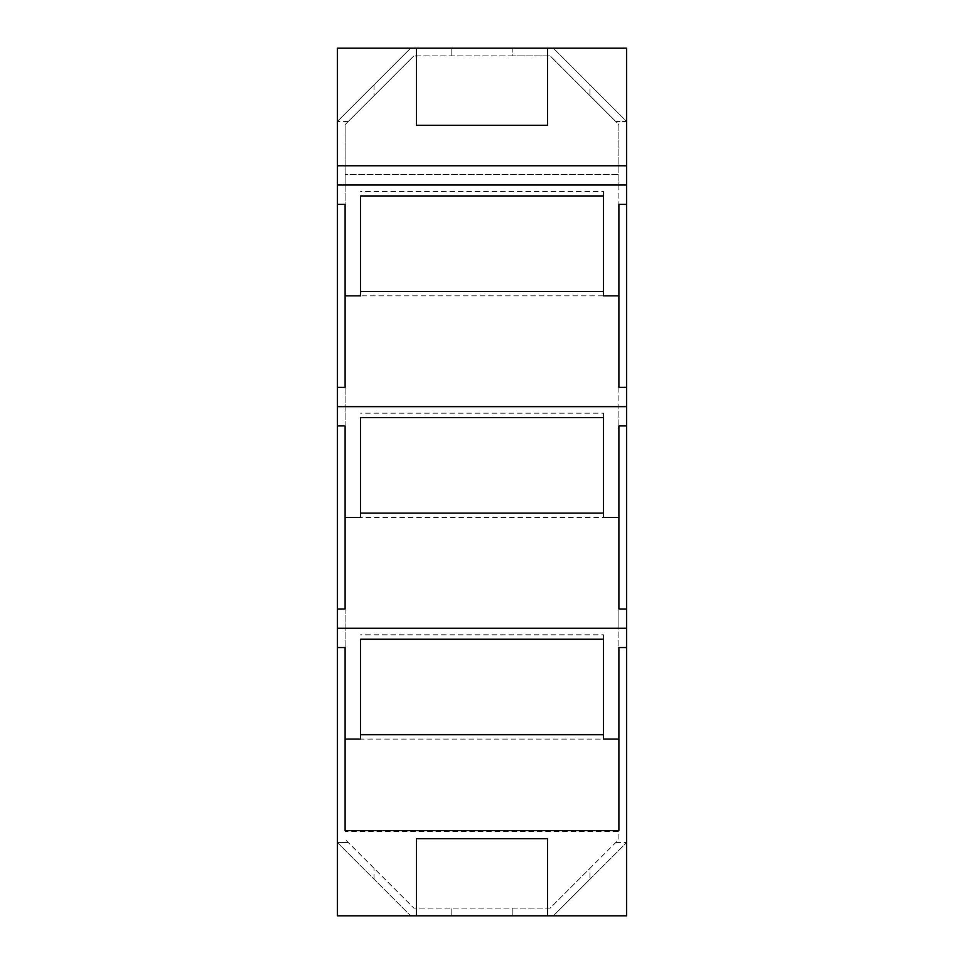 <?xml version="1.0" encoding="UTF-8"?>
<svg xmlns="http://www.w3.org/2000/svg" width="964" height="964" viewBox="0 0 964 964"><rect width="100%" height="100%" fill="white"/><g stroke="black" fill="none" stroke-linecap="round" stroke-linejoin="round"><path stroke-width="0.72" stroke-dasharray="4.82 3.62" d="M345.112 647.555L345.112 185.028L618.888 185.028L618.888 124.657L550.143 55.912L512.848 55.912L512.848 48.2L410.664 48.2L337.4 121.464L337.4 842.536L410.664 915.8L512.848 915.8L512.848 908.088L413.857 908.088L345.112 839.343L413.857 908.088L550.143 908.088L618.888 839.343L618.888 831.631L345.112 831.631L345.112 739.087L618.888 739.087L618.888 647.555M618.888 831.631L618.888 830.619M626.6 915.8L553.336 915.8L589.968 879.168L589.968 868.263L618.888 839.343L618.888 124.657L615.695 121.464L626.6 121.464L626.6 915.8M589.968 879.168L626.6 842.536L553.336 915.8L512.848 915.8L512.848 908.088L550.143 908.088L589.968 868.263M589.968 95.737L550.143 55.912L413.857 55.912L512.848 55.912L512.848 48.2L626.6 48.2L626.6 121.464L553.336 48.2L626.6 121.464L615.695 121.464L589.968 95.737L589.968 84.832M410.664 48.2L337.4 48.2L337.4 121.464L410.664 48.2M337.4 842.536L337.4 915.8L410.664 915.8L337.4 842.536L348.305 842.536L337.4 842.536M345.112 185.028L345.112 174.472L618.888 174.472L345.112 174.472L345.112 124.657L413.857 55.912L374.032 95.737L374.032 84.832M374.032 95.737L345.112 124.657L345.112 831.631M451.152 915.8L451.152 908.088L451.152 915.8M416.448 915.8L416.448 838.68L547.552 838.68L547.552 915.8M547.552 48.2L547.552 125.32L416.448 125.32L416.448 48.2M345.112 406.651L618.888 406.651L618.888 517.463L345.112 517.463L345.112 425.931M618.888 608.995L618.888 425.931M360.536 417.557L360.536 517.463M603.464 517.463L603.464 413.195L360.536 413.195M345.112 739.087L345.112 830.619M345.112 517.463L345.112 608.995M345.112 387.371L345.112 204.308M360.536 639.18L360.536 739.087M345.112 628.275L618.888 628.275L618.888 739.087M603.464 739.087L603.464 634.818L360.536 634.818M618.888 185.028L618.888 406.651M618.888 517.463L618.888 628.275M345.112 295.84L618.888 295.84L618.888 204.308M618.888 295.84L618.888 387.371M603.464 639.18L603.464 634.818M603.464 417.557L603.464 413.195M360.536 195.933L360.536 295.84M603.464 295.84L603.464 191.571L360.536 191.571M603.464 195.933L603.464 191.571M374.032 879.168L374.032 868.263M615.695 842.536L626.6 842.536L615.695 842.536M451.152 55.912L451.152 48.2L451.152 55.912M348.305 121.464L337.4 121.464L348.305 121.464"/><path stroke-width="1.45" d="M547.552 915.8L626.6 915.8L626.6 647.555L618.888 647.555L618.888 830.619L345.112 830.619L345.112 647.555L337.4 647.555L337.4 915.8L547.552 915.8L547.552 838.68L416.448 838.68L416.448 915.8M626.6 387.371L626.6 204.308L618.888 204.308L618.888 387.371L626.6 387.371L626.6 425.931L618.888 425.931L618.888 608.995L626.6 608.995L626.6 647.555M626.6 165.748L626.6 48.2L337.4 48.2L337.4 165.748L626.6 165.748L626.6 204.308M626.6 608.995L626.6 425.931M337.4 165.748L337.4 425.931L345.112 425.931L345.112 608.995L337.4 608.995L337.4 647.555M337.4 425.931L337.4 608.995M337.4 204.308L345.112 204.308L345.112 387.371L337.4 387.371M345.112 517.463L360.536 517.463L360.536 417.557L603.464 417.557L603.464 517.463L618.888 517.463M337.4 406.651L626.6 406.651M360.536 513.101L603.464 513.101M345.112 739.087L360.536 739.087L360.536 639.18L603.464 639.18L603.464 739.087L618.888 739.087M337.4 628.275L626.6 628.275M360.536 734.725L603.464 734.725M337.4 185.028L626.6 185.028M345.112 295.84L360.536 295.84L360.536 195.933L603.464 195.933L603.464 295.84L618.888 295.84M360.536 291.477L603.464 291.477M547.552 48.2L547.552 125.32L416.448 125.32L416.448 48.2"/></g></svg>
